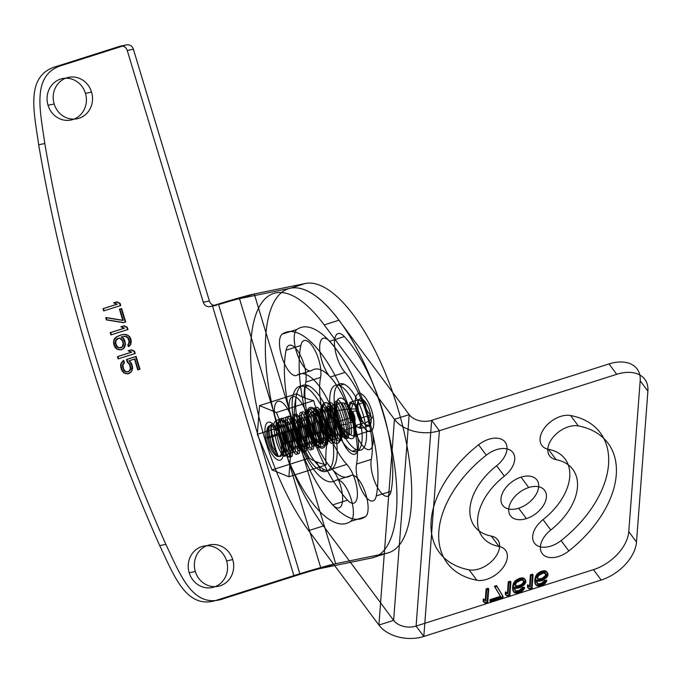 <?xml version="1.0" encoding="UTF-8"?>
<svg xmlns="http://www.w3.org/2000/svg" width="682" height="682" viewBox="0 0 682 682"><rect width="100%" height="100%" fill="white"/><g stroke="black" fill="none" stroke-linecap="round" stroke-linejoin="round"><path stroke-width="0.51" stroke-dasharray="3.41 2.56" d=""/><path stroke-width="1.02" d="M210.61 306.465L212.46 305.886L293.891 575.608L300.02 574.355L224.284 598.446C192.861 610.049 180.38 574.628 165.828 544.355A1566.341 1452.336 78.4 0 1 44.807 143.518C40.136 110.1 30.912 73.639 63.221 64.986L126.034 45.003A6.266 5.806 78.4 0 1 133.391 49.232L127.253 50.494L203.262 302.237L209.391 300.984A6.266 5.806 -101.6 0 0 216.74 305.212L210.61 306.465A6.266 5.806 78.4 0 1 203.262 302.237M216.74 305.212L212.46 305.886A33.418 1.228 -16.8 0 1 254.275 293.968L335.706 563.699A33.418 1.228 -16.8 0 0 293.891 575.608L218.155 599.7C186.732 611.311 174.251 575.889 159.699 545.609A1566.341 1452.336 78.4 0 1 38.678 144.78C34.006 111.362 24.782 74.901 57.092 66.239L119.904 46.257L126.034 45.003M85.438 93.357A21.142 19.608 78.4 0 1 62.676 119.793A21.142 19.608 78.4 0 1 52.096 84.756A21.142 19.608 78.4 0 1 85.438 93.357L91.567 92.096A21.142 19.608 78.4 0 1 68.805 118.54A21.142 19.608 78.4 0 1 58.226 83.502A21.142 19.608 78.4 0 1 91.567 92.096M226.595 560.885A21.142 19.608 78.4 0 1 203.833 587.321A21.142 19.608 78.4 0 1 193.253 552.284A21.142 19.608 78.4 0 1 226.595 560.885L232.724 559.624A21.142 19.608 78.4 0 1 209.962 586.068A21.142 19.608 78.4 0 1 199.383 551.03A21.142 19.608 78.4 0 1 232.724 559.624M103.664 310.924L120.288 305.638L119.606 303.388L116.451 301.93L113.63 302.825L116.784 304.291L102.991 308.673L103.664 310.924L120.748 305.545L120.066 303.294L116.912 301.836L114.09 302.731L117.244 304.189L103.451 308.579L104.124 310.83M123.493 322.68L125.266 322.117L121.191 308.631L119.427 309.193L122.82 320.429L105.701 317.667L106.383 319.909L123.493 322.68L125.727 322.023L121.652 308.537L119.887 309.099L123.28 320.335L106.162 317.573L106.844 319.815L123.954 322.586M110.902 334.896L127.525 329.611L126.852 327.36L123.698 325.902L120.867 326.806L124.022 328.264L110.228 332.646L110.902 334.896L127.986 329.517L127.304 327.266L124.158 325.808L121.328 326.712L124.482 328.17L110.689 332.552L111.362 334.802M123.792 348.042L125.011 344.376L124.797 342.39L123.314 338.749L121.217 336.959L125.335 336.465L127.67 337.778L129.043 341.034L128.659 343.626L127.824 344.708L128.387 346.584L130.407 344.299L130.697 340.096L129.324 336.84L127.696 335.305L123.945 334.444L121.362 334.853L116.52 336.806L114.977 338.119L113.903 339.696L113.621 343.89L115.105 347.522L116.733 349.056L120.484 349.917L122.249 349.355L124.252 347.948L125.462 344.282L124.687 340.42L123.766 338.656L121.677 336.865L125.795 336.371L127.082 336.789L128.821 338.698L129.495 340.94L129.12 343.532L128.284 344.615L128.847 346.49L130.867 344.205L131.157 340.003L129.785 336.746L126.4 334.538L121.822 334.76L116.98 336.712L114.363 339.602L113.868 341.81L114.644 345.663L117.193 348.962L120.936 349.823L124.252 347.948M122.274 346.882L119.094 347.897L117.807 347.488L116.068 345.578L115.275 342.952L115.659 340.369L117.44 338.57L119.674 338.263L122.351 340.702L123.144 343.327L122.274 346.882L122.734 346.788L119.555 347.803L118.267 347.394L116.528 345.476L115.735 342.858L116.119 340.275L118.958 338.136L121.072 338.698L122.811 340.608L123.587 344.47L122.734 346.788M118.148 358.877L134.763 353.583L134.09 351.341L130.935 349.875L128.105 350.778L131.259 352.236L117.466 356.626L118.148 358.877L135.224 353.489L134.55 351.247L131.396 349.781L128.566 350.684L131.72 352.142L117.926 356.533L118.608 358.783M127.27 362.133L129.589 364.674L130.364 368.536L129.162 370.974L127.508 371.912L125.045 371.46L123.195 369.175L122.419 365.313L123.971 362.764L123.297 360.522L121.029 363.293L120.535 365.501L121.422 369.738L123.971 373.037L127.722 373.898L130.671 372.133L131.754 370.556L132.035 366.362L130.433 362.355L128.813 360.821L134.465 359.022L137.747 369.883L139.52 369.32L135.667 356.584L126.477 359.508L127.27 362.133L129.239 363.199L130.722 366.831L130.458 369.789L127.969 371.818L125.505 371.366L123.655 369.081L122.871 365.22L124.431 362.671L123.749 360.428L121.49 363.199L120.995 365.407L121.882 369.644L124.431 372.943L128.182 373.804L131.132 372.04L132.709 368.254L131.814 364.018L129.273 360.727L134.925 358.928L138.207 369.789L139.972 369.226L136.127 356.49L126.937 359.414L127.73 362.04M133.391 49.232L209.391 300.984M63.221 64.986L57.092 66.239M44.807 143.518L38.678 144.78M165.828 544.355L159.699 545.609M224.284 598.446L218.155 599.7M386.66 553.247L335.706 563.699L320.932 568.396L371.886 557.944L386.66 553.247A140.969 52.548 72.4 0 0 397.666 407.768A140.969 52.548 72.4 0 0 305.229 283.516L290.447 288.213A140.969 52.548 -107.6 0 1 382.892 412.474A140.969 52.548 -107.6 0 1 371.886 557.944M305.229 283.516L254.275 293.968L239.493 298.665A16.709 0.614 -16.8 0 0 218.59 304.624L300.02 574.355A16.709 0.614 -16.8 0 1 320.932 568.396L239.493 298.665L290.447 288.213M323.404 424.673A21.168 7.886 -107.6 0 1 329.756 404.75A21.168 7.886 -107.6 0 1 340.344 439.822A21.168 7.886 -107.6 0 1 323.404 424.673L338.178 419.976A21.168 7.886 -107.6 0 1 344.529 400.044A21.168 7.886 -107.6 0 1 355.117 435.116A21.168 7.886 -107.6 0 1 338.178 419.976M353.711 416.787L338.928 421.485M345.049 372.372L330.267 377.069A56.384 21.014 -107.6 0 1 356.533 464.067L371.315 459.37A56.384 21.014 -107.6 0 0 345.049 372.372A21.926 8.175 -107.6 0 1 334.461 343.404A21.926 8.175 -107.6 0 1 344.35 336.584L329.577 341.29A100.245 37.365 -107.6 0 1 376.268 495.95L391.042 491.245A21.926 8.175 -107.6 0 1 378.433 489.045A21.926 8.175 -107.6 0 1 371.315 459.37M305.8 382.091L320.574 377.393A56.384 21.014 -107.6 0 0 346.84 464.391L332.066 469.088A56.384 21.014 -107.6 0 1 305.8 382.091A21.926 8.175 72.4 0 0 298.673 352.415A21.926 8.175 72.4 0 0 286.065 350.216L300.839 345.51A21.926 8.175 -107.6 0 1 313.447 347.709A21.926 8.175 -107.6 0 1 320.574 377.393M346.84 464.391A21.926 8.175 -107.6 0 1 357.419 493.359A21.926 8.175 -107.6 0 1 347.539 500.17L332.756 504.876A100.245 37.365 -107.6 0 1 286.065 350.216M189.195 572.778L195.325 571.525M48.038 105.25L54.168 103.996M102.991 308.673L103.451 308.579M116.784 304.291L117.244 304.189M113.63 302.825L114.09 302.731M116.451 301.93L116.912 301.836M119.606 303.388L120.066 303.294M120.288 305.638L120.748 305.545M106.383 319.909L106.844 319.815M105.701 317.667L106.162 317.573M122.82 320.429L123.28 320.335M119.427 309.193L119.887 309.099M121.191 308.631L121.652 308.537M125.266 322.117L125.727 322.023M110.228 332.646L110.689 332.552M124.022 328.264L124.482 328.17M120.867 326.806L121.328 326.712M123.698 325.902L124.158 325.808M126.852 327.36L127.304 327.266M127.525 329.611L127.986 329.517M122.249 349.355L122.709 349.261M120.484 349.917L120.936 349.823M118.489 349.73L118.941 349.636M116.733 349.056L117.193 348.962M115.105 347.522L115.565 347.428M114.184 345.765L114.644 345.663M113.621 343.89L114.082 343.796M113.408 341.904L113.868 341.81M113.903 339.696L114.363 339.602M114.977 338.119L115.437 338.025M116.52 336.806L116.98 336.712M118.881 335.646L119.341 335.553M121.362 334.853L121.822 334.76M123.945 334.444L124.405 334.351M125.94 334.632L126.4 334.538M127.696 335.305L128.156 335.212M129.324 336.84L129.785 336.746M130.245 338.604L130.705 338.511M130.697 340.096L131.157 340.003M130.91 342.083L131.362 341.989M130.407 344.299L130.867 344.205M129.333 345.868L129.793 345.774M128.387 346.584L128.847 346.49M127.824 344.708L128.284 344.615M128.659 343.626L129.12 343.532M129.026 342.27L129.486 342.176M129.043 341.034L129.495 340.94M128.361 338.792L128.821 338.698M127.67 337.778L128.131 337.684M126.622 336.882L127.082 336.789M125.335 336.465L125.795 336.371M124.158 336.431L124.618 336.337M121.925 336.729L122.385 336.635M121.217 336.959L121.677 336.865M123.314 338.749L123.766 338.656M124.226 340.514L124.687 340.42M124.797 342.39L125.258 342.296M125.011 344.376L125.462 344.282M124.508 346.584L124.968 346.49M122.76 345.91L123.22 345.817M123.127 344.563L123.587 344.47M123.144 343.327L123.595 343.234M122.351 340.702L122.811 340.608M121.652 339.687L122.112 339.593M120.612 338.792L121.072 338.698M119.674 338.263L120.134 338.17M118.498 338.229L118.958 338.136M117.44 338.57L117.901 338.477M116.494 339.278L116.954 339.184M115.659 340.369L116.119 340.275M115.292 341.716L115.752 341.622M115.275 342.952L115.735 342.858M116.068 345.578L116.528 345.476M116.758 346.584L117.219 346.49M117.807 347.488L118.267 347.394M119.094 347.897L119.555 347.803M120.271 347.931L120.731 347.837M121.328 347.598L121.788 347.505M117.466 356.626L117.926 356.533M131.259 352.236L131.72 352.142M128.105 350.778L128.566 350.684M130.935 349.875L131.396 349.781M134.09 351.341L134.55 351.247M134.763 353.583L135.224 353.489M126.477 359.508L126.937 359.414M135.667 356.584L136.127 356.49M139.52 369.32L139.972 369.226M137.747 369.883L138.207 369.789M134.465 359.022L134.925 358.928M128.813 360.821L129.273 360.727M130.433 362.355L130.893 362.261M131.353 364.111L131.814 364.018M132.035 366.362L132.496 366.268M132.248 368.348L132.709 368.254M131.754 370.556L132.206 370.462M130.671 372.133L131.132 372.04M129.137 373.446L129.589 373.352M127.722 373.898L128.182 373.804M125.727 373.71L126.187 373.617M123.971 373.037L124.431 372.943M122.342 371.494L122.803 371.4M121.422 369.738L121.882 369.644M120.748 367.487L121.208 367.393M120.535 365.501L120.995 365.407M121.029 363.293L121.49 363.199M122.104 361.716L122.564 361.622M123.297 360.522L123.749 360.428M123.971 362.764L124.431 362.671M122.786 363.966L123.246 363.873M122.419 365.313L122.871 365.22M122.513 366.925L122.973 366.831M123.195 369.175L123.655 369.081M123.996 370.565L124.456 370.462M125.045 371.46L125.505 371.366M126.332 371.869L126.792 371.775M127.508 371.912L127.969 371.818M128.216 371.681L128.676 371.588M129.162 370.974L129.623 370.88M129.998 369.883L130.458 369.789M130.364 368.536L130.825 368.442M130.262 366.925L130.722 366.831M129.589 364.674L130.049 364.58M128.779 363.293L129.239 363.199M127.253 50.494A6.266 5.806 -101.6 0 0 119.904 46.257M344.35 336.584A100.245 37.365 -107.6 0 1 391.042 491.245M347.539 500.17A100.245 37.365 -107.6 0 1 300.839 345.51M329.577 341.29A21.926 8.175 72.4 0 0 319.688 348.101A21.926 8.175 72.4 0 0 330.267 377.069M356.533 464.067A21.926 8.175 72.4 0 0 363.659 493.751A21.926 8.175 72.4 0 0 376.268 495.95M332.756 504.876A21.926 8.175 72.4 0 0 342.645 498.056A21.926 8.175 72.4 0 0 332.066 469.088M616.733 374.316L439.387 430.726L423.82 636.451L601.174 580.041L593.442 569.658A37.595 23.674 -36.6 0 0 628.761 531.653L636.485 542.045L647.9 391.17L640.176 380.786A37.595 23.674 -36.6 0 0 609.009 363.932L616.733 374.316A37.595 23.674 143.4 0 1 647.9 391.17M526.385 518.61A21.304 13.418 -36.6 0 0 544.466 490.102A21.304 13.418 -36.6 0 0 511.841 500.486A21.304 13.418 -36.6 0 0 526.385 518.61L518.661 508.226A21.304 13.418 -36.6 0 0 536.734 479.719A21.304 13.418 -36.6 0 0 504.109 490.094A21.304 13.418 -36.6 0 0 518.661 508.226M488.755 589.026L487.715 602.743L485.635 603.408L483.717 602.027L483.896 599.691L485.814 601.072L486.675 589.691L488.755 589.026L488.176 588.251L487.136 601.967L485.055 602.624L483.137 601.243L483.308 598.907L485.234 600.288L486.096 588.907L488.176 588.251M503.06 596.443L502.949 597.901L490.486 601.865L490.597 600.407L500.989 597.1L494.987 587.049L497.067 586.384L503.06 596.443L502.481 595.659L502.37 597.117L489.906 601.081L490.017 599.623L500.4 596.324L494.407 586.264L496.487 585.608L502.481 595.659M510.912 581.985L509.88 595.693L507.8 596.358L505.873 594.977L506.053 592.641L507.979 594.022L508.84 582.641L510.912 581.985L510.332 581.2L509.301 594.917L507.22 595.574L505.294 594.192L505.473 591.857L507.399 593.246L508.261 581.865L510.332 581.2M524.952 584.065L520.298 587.543L516.854 588.353L514.867 587.841L515.311 590.834L516.939 591.746L520.034 591.047L522.932 588.413L524.663 587.858L523.128 590.348L521.329 591.771L516.479 593.314L513.861 592.155L513.282 590.91L513.248 586.938L513.742 584.781L515.677 581.61L519.224 579.342L522.668 578.532L525.285 579.691L525.754 582.385L524.952 584.065L524.373 583.289L519.718 586.759L516.274 587.569L514.288 587.066L514.731 590.058L516.351 590.962L519.445 590.262L522.352 587.628L524.083 587.083L522.54 589.563L520.75 590.987L515.899 592.53L513.282 591.371L512.506 588.199L513.162 584.005L515.098 580.825L520.375 578.004L523.75 578.072L525.285 580.152L524.373 583.289M523.631 583.63L523.827 581.004L523.205 580.348L521.193 580.135L516.624 582.445L515.456 584.525L515.669 586.162L517.314 586.784L520.75 585.974L523.631 583.63L523.051 582.854L523.529 580.987L522.625 579.572L520.613 579.359L518.192 580.126L515.285 582.76L515.089 585.386L517.749 585.966L521.236 584.568L523.051 582.854M533.077 574.935L532.037 588.651L529.965 589.308L528.038 587.927L528.218 585.591L530.136 586.972L530.997 575.591L533.077 574.935L532.497 574.15L531.457 587.867L529.377 588.532L527.459 587.142L527.638 584.815L529.556 586.196L530.417 574.815L532.497 574.15M547.109 577.015L542.454 580.493L539.019 581.303L537.024 580.8L537.476 583.783L539.095 584.696L542.19 583.997L545.097 581.362L546.828 580.808L545.285 583.298L543.486 584.721L538.644 586.264L536.026 585.105L535.447 583.86L535.404 579.888L535.907 577.739L537.834 574.559L541.389 572.292L544.824 571.482L547.441 572.641L547.919 575.335L547.109 577.015L546.529 576.239L541.875 579.709L538.439 580.518L536.444 580.015L536.896 583.008L538.516 583.911L541.61 583.212L544.517 580.578L546.248 580.032L544.705 582.513L542.906 583.937L538.055 585.48L535.447 584.321L534.671 581.149L535.327 576.955L537.254 573.775L540.809 571.507L544.245 570.698L545.915 571.022L547.441 573.102L546.529 576.239M545.796 576.58L545.992 573.954L543.358 573.085L538.789 575.395L537.612 577.475L537.825 579.12L539.471 579.734L542.915 578.924L545.796 576.58L545.216 575.804L545.694 573.946L544.782 572.522L542.77 572.309L540.349 573.076L537.45 575.71L536.964 577.569L537.893 578.703L539.905 578.916L542.335 578.14L545.216 575.804M609.009 363.932L431.655 420.334L439.387 430.726A33.333 22.719 4.3 0 1 394.452 419.328L378.894 625.053A33.333 22.719 4.3 0 0 423.82 636.451L416.097 626.067L593.442 569.658M308.648 530.63L378.894 625.053L393.633 620.364L323.387 525.941L308.648 530.63A140.969 52.548 -107.6 0 1 251.061 339.909A140.969 52.548 -107.6 0 1 324.206 324.905L338.945 320.216A140.969 52.548 72.4 0 0 265.801 335.22A140.969 52.548 72.4 0 0 323.387 525.941M628.761 531.653L640.176 380.786M324.206 324.905L394.452 419.328L409.191 414.639A16.666 11.355 4.3 0 0 431.655 420.334L416.097 626.067A16.666 11.355 4.3 0 1 393.633 620.364L409.191 414.639L338.945 320.216M329.994 438.62A21.304 7.937 72.4 0 0 340.309 426.804A21.304 7.937 72.4 0 0 323.2 403.812A21.304 7.937 72.4 0 0 329.994 438.62L315.255 443.309A21.304 7.937 72.4 0 0 325.57 431.493A21.304 7.937 72.4 0 0 308.46 408.501A21.304 7.937 72.4 0 0 315.255 443.309M317.607 412.226L332.339 407.538M297.19 375.091A56.384 21.014 72.4 0 1 339.355 431.766L354.086 427.085A56.384 21.014 72.4 0 0 311.921 370.403A21.926 8.175 -107.6 0 1 297.454 354.742A21.926 8.175 -107.6 0 1 296.96 329.44L282.22 334.12A21.926 8.175 72.4 0 0 282.715 359.431A21.926 8.175 72.4 0 0 297.19 375.091L311.921 370.403M339.355 431.766A21.926 8.175 72.4 0 0 353.302 454.314A21.926 8.175 72.4 0 0 357.18 434.886L371.92 430.197A100.245 37.365 72.4 0 0 296.96 329.44M350.412 475.755L335.672 480.443A56.384 21.014 72.4 0 1 293.507 423.761L308.247 419.08A56.384 21.014 72.4 0 0 350.412 475.755A21.926 8.175 -107.6 0 1 364.879 491.424A21.926 8.175 -107.6 0 1 365.373 516.726L350.633 521.415A21.926 8.175 72.4 0 0 350.147 496.104A21.926 8.175 72.4 0 0 335.672 480.443M293.507 423.761A21.926 8.175 72.4 0 0 279.552 401.221A21.926 8.175 72.4 0 0 275.673 420.649L290.413 415.96A100.245 37.365 72.4 0 0 365.373 516.726M528.738 487.519L521.014 477.136M548.371 449.276L556.103 459.668A56.384 35.507 -36.6 0 1 550.775 530.008L543.051 519.624A56.384 35.507 -36.6 0 0 548.371 449.276A21.926 13.81 143.4 0 1 543.52 429.37A21.926 13.81 143.4 0 1 570.57 415.517L578.293 425.909A21.926 13.81 -36.6 0 0 551.252 439.754A21.926 13.81 -36.6 0 0 556.103 459.668M550.775 530.008A21.926 13.81 -36.6 0 0 542.599 554.065A21.926 13.81 -36.6 0 0 568.831 550.962L561.107 540.579A100.245 63.128 -36.6 0 0 570.57 415.517M469.105 569.837L476.829 580.229A21.926 13.81 -36.6 0 0 503.879 566.375A21.926 13.81 -36.6 0 0 499.028 546.47L491.296 536.086A21.926 13.81 143.4 0 1 496.146 555.992A21.926 13.81 143.4 0 1 469.105 569.837A100.245 63.128 -36.6 0 1 478.568 444.783L486.292 455.167A100.245 63.128 -36.6 0 0 476.829 580.229M478.568 444.783A21.926 13.81 143.4 0 1 504.799 441.68A21.926 13.81 143.4 0 1 496.624 465.738L504.348 476.121A56.384 35.507 -36.6 0 0 499.028 546.47M486.675 589.691L486.096 588.907M485.814 601.072L485.234 600.288M483.896 599.691L483.308 598.907M483.717 602.027L483.137 601.243M485.635 603.408L485.055 602.624M487.715 602.743L487.136 601.967M497.067 586.384L496.487 585.608M494.987 587.049L494.407 586.264M500.989 597.1L500.4 596.324M490.597 600.407L490.017 599.623M490.486 601.865L489.906 601.081M502.949 597.901L502.37 597.117M508.84 582.641L508.261 581.865M507.979 594.022L507.399 593.246M506.053 592.641L505.473 591.857M505.873 594.977L505.294 594.192M507.8 596.358L507.22 595.574M509.88 595.693L509.301 594.917M525.754 582.385L525.174 581.61M525.865 580.928L525.285 580.152M525.285 579.691L524.705 578.907M524.33 578.856L523.75 578.072M522.668 578.532L522.088 577.748M520.954 578.788L520.375 578.004M519.224 579.342L518.644 578.558M517.476 580.177L516.888 579.402M515.677 581.61L515.098 580.825M514.543 583.101L513.964 582.326M513.742 584.781L513.162 584.005M513.248 586.938L512.659 586.153M513.086 588.984L512.506 588.199M513.282 590.91L512.702 590.135M513.861 592.155L513.282 591.371M514.816 592.99L514.237 592.206M516.479 593.314L515.899 592.53M518.192 593.05L517.604 592.274M519.573 592.615L518.993 591.831M521.329 591.771L520.75 590.987M523.128 590.348L522.54 589.563M524.253 588.847L523.674 588.063M524.663 587.858L524.083 587.083M522.932 588.413L522.352 587.628M522.173 589.504L521.594 588.728M521.091 590.424L520.511 589.64M520.034 591.047L519.445 590.262M517.953 591.703L517.374 590.927M516.939 591.746L516.351 590.962M515.942 591.49L515.362 590.706M515.311 590.834L514.731 590.058M515.038 590.066L514.45 589.291M514.825 588.43L514.237 587.645M514.867 587.841L514.288 587.066M516.854 588.353L516.274 587.569M518.567 588.089L517.979 587.313M520.298 587.543L519.718 586.759M522.045 586.699L521.466 585.915M523.844 585.275L523.264 584.491M522.898 584.44L522.318 583.656M521.815 585.352L521.236 584.568M520.75 585.974L520.17 585.19M518.329 586.742L517.749 585.966M517.314 586.784L516.726 586M516.317 586.529L515.737 585.744M515.669 586.162L515.089 585.386M515.387 585.403L514.808 584.619M515.456 584.525L514.876 583.741M515.865 583.536L515.285 582.76M516.624 582.445L516.044 581.661M517.706 581.533L517.127 580.749M518.772 580.911L518.192 580.126M521.193 580.135L520.613 579.359M522.207 580.101L521.628 579.316M523.205 580.348L522.625 579.572M523.827 581.004L523.247 580.229M524.108 581.772L523.529 580.987M524.049 582.65L523.461 581.865M530.997 575.591L530.417 574.815M530.136 586.972L529.556 586.196M528.218 585.591L527.638 584.815M528.038 587.927L527.459 587.142M529.965 589.308L529.377 588.532M532.037 588.651L531.457 587.867M547.919 575.335L547.331 574.559M548.03 573.877L547.441 573.102M547.441 572.641L546.862 571.857M546.495 571.806L545.915 571.022M544.824 571.482L544.245 570.698M543.119 571.738L542.54 570.962M541.389 572.292L540.809 571.507M539.633 573.136L539.053 572.351M537.834 574.559L537.254 573.775M536.708 576.06L536.129 575.276M535.907 577.739L535.327 576.955M535.404 579.888L534.824 579.103M535.251 581.934L534.671 581.149M535.447 583.86L534.859 583.084M536.026 585.105L535.447 584.321M536.973 585.94L536.393 585.156M538.644 586.264L538.055 585.48M540.349 586.009L539.769 585.224M541.738 585.565L541.15 584.781M543.486 584.721L542.906 583.937M545.285 583.298L544.705 582.513M546.41 581.797L545.83 581.013M546.828 580.808L546.248 580.032M545.097 581.362L544.517 580.578M544.338 582.462L543.759 581.678M543.256 583.374L542.667 582.59M542.19 583.997L541.61 583.212M540.11 584.653L539.53 583.877M539.095 584.696L538.516 583.911M538.107 584.44L537.518 583.664M537.476 583.783L536.896 583.008M537.194 583.025L536.615 582.24M536.981 581.379L536.402 580.595M537.024 580.8L536.444 580.015M539.019 581.303L538.439 580.518M540.724 581.047L540.144 580.263M542.454 580.493L541.875 579.709M544.21 579.649L543.631 578.873M546.009 578.225L545.429 577.441M545.054 577.39L544.475 576.605M543.972 578.302L543.392 577.518M542.915 578.924L542.335 578.14M540.485 579.691L539.905 578.916M539.471 579.734L538.891 578.95M538.482 579.478L537.893 578.703M537.825 579.12L537.246 578.336M537.552 578.353L536.964 577.569M537.612 577.475L537.032 576.699M538.03 576.495L537.45 575.71M538.789 575.395L538.209 574.611M539.871 574.483L539.292 573.698M540.928 573.86L540.349 573.076M543.358 573.085L542.77 572.309M544.372 573.051L543.793 572.266M545.37 573.306L544.782 572.522M545.992 573.954L545.412 573.178M546.273 574.721L545.694 573.946M546.205 575.599L545.626 574.815M636.485 542.045A37.595 23.674 143.4 0 1 601.174 580.041M568.831 550.962A100.245 63.128 -36.6 0 0 578.293 425.909M496.624 465.738A56.384 35.507 -36.6 0 0 491.296 536.086M357.18 434.886A100.245 37.365 72.4 0 0 282.22 334.12M275.673 420.649A100.245 37.365 72.4 0 0 350.633 521.415M371.92 430.197A21.926 8.175 -107.6 0 1 368.041 449.626A21.926 8.175 -107.6 0 1 354.086 427.085M290.413 415.96A21.926 8.175 -107.6 0 1 294.292 396.532A21.926 8.175 -107.6 0 1 308.247 419.08M561.107 540.579A21.926 13.81 143.4 0 1 534.876 543.673A21.926 13.81 143.4 0 1 543.051 519.624M504.348 476.121A21.926 13.81 -36.6 0 0 512.523 452.072A21.926 13.81 -36.6 0 0 486.292 455.167M323.294 430.564A15.993 5.959 -107.6 0 1 315.544 439.438A15.993 5.959 -107.6 0 1 310.446 413.301A15.993 5.959 -107.6 0 1 323.294 430.564L281.078 443.991A15.993 5.959 -107.6 0 1 273.329 452.865A15.993 5.959 -107.6 0 1 268.231 426.727A15.993 5.959 -107.6 0 1 281.078 443.991M324.632 469.813A44.56 16.607 72.4 0 0 328.886 413.497A44.56 16.607 72.4 0 0 295.766 399.993A44.56 16.607 72.4 0 0 324.632 469.813L321.111 470.93A44.56 16.607 -107.6 0 1 292.254 401.118A44.56 16.607 -107.6 0 1 325.374 414.613A44.56 16.607 -107.6 0 1 321.111 470.93A143.229 126.92 112.2 0 1 316.525 461.867A139.119 38.311 169 0 0 326.201 464.911L288.921 476.769L272.041 469.889L257.336 434.315L259.51 405.62L276.38 412.499L291.086 448.074L288.921 476.769M308.23 385.722L304.709 386.839A143.229 126.92 -67.8 0 0 303.993 397.597A139.119 38.311 -11 0 1 296.789 393.761L259.51 405.62M326.201 464.911A139.119 87.603 143.4 0 1 328.366 436.216A139.119 125.914 41.1 0 1 313.66 400.641L276.38 412.499M296.789 393.761A139.119 87.603 -36.6 0 0 294.615 422.456L257.336 434.315M294.615 422.456A139.119 125.914 -138.9 0 0 309.321 458.031L272.041 469.889M328.366 436.216L291.086 448.074M309.568 424.971L267.344 438.398M313.66 400.641A139.119 38.311 -11 0 1 303.993 397.597M309.321 458.031A139.119 38.311 169 0 0 316.525 461.867M324.964 431.246A19.889 7.417 -107.6 0 1 315.331 442.286A19.889 7.417 -107.6 0 1 308.989 409.771A19.889 7.417 -107.6 0 1 324.964 431.246L282.749 444.673A19.889 7.417 -107.6 0 1 273.115 455.712A19.889 7.417 -107.6 0 1 266.773 423.198A19.889 7.417 -107.6 0 1 282.749 444.673M265.673 437.716L307.889 424.289M272.519 436.02C274.13 444.366 275.937 450.717 277.932 455.082L272.229 446.369L269.782 437.324L268.93 429.472C269.211 426.421 270.217 424.698 271.93 424.315C270.737 424.068 270.942 427.972 272.519 436.02L274.94 434.877C270.345 412.235 281.189 421.016 285.033 443.112C289.884 465.687 279.032 456.846 274.94 434.877L278.87 434.622A16.871 3.231 75.8 0 0 287.821 454.152A16.871 3.231 75.8 0 0 282.442 426.574A16.871 3.231 75.8 0 0 278.87 434.622L280.097 433.13L281.717 432.61C284.385 447.179 291.726 462.055 292.373 454.851A19.889 7.417 -107.6 0 1 288.699 457.051C285.57 453.649 282.706 445.678 280.097 433.13C277.949 421.288 278.384 416.821 281.419 419.711A19.889 7.417 -107.6 0 1 286.662 425.551C281.163 413.803 279.518 416.156 281.717 432.61L285.903 432.379L287.139 430.888C281.811 406.574 291.922 416.455 296.551 440.282C301.393 464.877 291.18 454.689 287.139 430.888L288.759 430.376C293.371 454.169 303.507 464.11 298.17 439.771C294.104 416.011 283.917 405.662 288.759 430.376L292.945 430.146L294.172 428.654C288.853 404.332 298.955 414.213 303.584 438.049C308.426 462.635 298.222 452.456 294.172 428.654L295.792 428.134C300.404 451.936 310.54 461.867 305.204 437.529C301.146 413.778 290.95 403.429 295.792 428.134L298.085 428.39A16.871 3.231 -104.2 0 1 301.657 420.334A16.871 3.231 -104.2 0 1 307.036 447.912A16.871 3.231 -104.2 0 1 298.085 428.39L299.978 427.904A16.871 3.231 75.8 0 0 308.929 447.435A16.871 3.231 75.8 0 0 303.55 419.856A16.871 3.231 75.8 0 0 299.978 427.904L301.214 426.412C295.886 402.099 305.996 411.979 310.625 435.807C315.459 460.401 305.255 450.214 301.214 426.412L305.118 426.148A16.871 3.231 -104.2 0 1 308.699 418.1A16.871 3.231 -104.2 0 1 314.07 445.678A16.871 3.231 -104.2 0 1 305.118 426.148L307.011 425.67A16.871 3.231 75.8 0 0 315.962 445.193A16.871 3.231 75.8 0 0 310.591 417.614A16.871 3.231 75.8 0 0 307.011 425.67L308.247 424.178C302.919 399.857 313.029 409.737 317.659 433.573C322.501 458.159 312.296 447.98 308.247 424.178L312.16 423.914A16.871 3.231 -104.2 0 1 315.732 415.858A16.871 3.231 -104.2 0 1 321.111 443.436A16.871 3.231 -104.2 0 1 312.16 423.914L314.052 423.428A16.871 3.231 75.8 0 0 323.004 442.959A16.871 3.231 75.8 0 0 317.624 415.381A16.871 3.231 75.8 0 0 314.052 423.428L315.28 421.936C309.96 397.623 320.071 407.504 324.692 431.331C329.534 455.926 319.329 445.738 315.28 421.936L319.193 421.672A16.871 3.231 -104.2 0 1 322.765 413.624A16.871 3.231 -104.2 0 1 328.144 441.203A16.871 3.231 -104.2 0 1 319.193 421.672L321.086 421.195A16.871 3.231 75.8 0 0 330.037 440.717A16.871 3.231 75.8 0 0 324.658 413.139A16.871 3.231 75.8 0 0 321.086 421.195L322.322 419.703C316.994 395.381 327.104 405.261 331.733 429.097C336.567 453.683 326.363 443.505 322.322 419.703L326.235 419.439A16.871 3.231 -104.2 0 1 329.807 411.382A16.871 3.231 -104.2 0 1 335.186 438.961A16.871 3.231 -104.2 0 1 326.235 419.439L328.127 418.953A16.871 3.231 75.8 0 0 337.079 438.483A16.871 3.231 75.8 0 0 331.699 410.905A16.871 3.231 75.8 0 0 328.127 418.953L329.355 417.461C324.027 393.147 334.137 403.028 338.766 426.855C343.609 451.45 333.404 441.263 329.355 417.461L333.268 417.196A16.871 3.231 -104.2 0 1 336.84 409.149A16.871 3.231 -104.2 0 1 342.219 436.727A16.871 3.231 -104.2 0 1 333.268 417.196L335.16 416.719A16.871 3.231 75.8 0 0 344.112 436.241A16.871 3.231 75.8 0 0 338.732 408.663A16.871 3.231 75.8 0 0 335.16 416.719L336.388 415.227C331.051 390.888 341.222 400.88 345.8 424.622C350.642 449.233 340.412 438.969 336.388 415.227L337.402 414.903A19.889 7.417 72.4 0 0 340.983 426.148C347.846 443.087 349.994 442.413 347.419 424.102C344.41 406.822 336.482 391.809 336.831 404.878L339.772 402.943L343.779 402.943L347.36 404.298L352.841 422.38L348.655 422.61A16.871 3.231 -104.2 0 1 345.245 431.015L340.983 426.148M347.419 424.102L341.614 424.852L340.386 426.344C336.32 402.508 326.124 392.346 330.975 416.949C335.646 440.87 345.706 450.632 340.386 426.344L334.581 427.085L333.345 428.577C329.287 404.827 319.099 394.477 323.933 419.183C328.553 442.985 338.69 452.916 333.345 428.577L327.548 429.328L326.311 430.819C322.254 407.06 312.058 396.711 316.9 421.425C321.512 445.218 331.648 455.158 326.311 430.819L320.506 431.561L319.278 433.053C315.212 409.302 305.025 398.953 309.867 423.658C314.479 447.46 324.615 457.392 319.278 433.053L313.473 433.803L312.237 435.295C308.179 411.536 297.991 401.187 302.825 425.9C307.446 449.694 317.582 459.634 312.237 435.295L306.431 436.037L305.204 437.529L299.398 438.279L298.17 439.771L292.365 440.512L291.299 441.8C292.416 447.588 292.774 451.936 292.373 454.851M339.542 385.569A34.773 12.958 -107.6 0 1 362.065 440.052A34.773 12.958 -107.6 0 1 336.217 429.515A34.773 12.958 -107.6 0 1 339.542 385.569L343.907 384.179A34.773 12.958 72.4 0 0 335.382 410.914A34.773 12.958 72.4 0 0 356.703 449.805A34.773 12.958 72.4 0 0 365.228 423.079A38.823 10.69 169 0 0 373.054 415.952A19.889 7.417 -107.6 0 1 363.421 426.983A19.889 7.417 -107.6 0 1 357.078 394.477A19.889 7.417 -107.6 0 1 373.054 415.952M352.338 451.186L356.703 449.805M370.676 414.98A14.356 5.354 -107.6 0 1 369.891 425.457A14.356 5.354 -107.6 0 1 367.163 426.02A14.356 5.354 -107.6 0 1 363.728 422.951A14.356 5.354 -107.6 0 1 358.357 409.959A14.356 5.354 -107.6 0 1 359.15 399.482L360.531 401.28L365.313 401.996A14.356 5.354 -107.6 0 1 370.676 414.98C368.195 419.174 367.93 422.67 369.891 425.457L365.109 424.741L363.728 422.951C359.721 419.328 357.931 414.997 358.357 409.959C356.405 407.18 356.669 403.684 359.15 399.482L349.866 402.44L356.021 404.946L365.313 401.996C364.879 407.026 366.669 411.357 370.676 414.98L361.392 417.938L356.021 404.946M358.357 409.959L349.073 412.917L354.435 425.9L357.521 427.154L353.31 422.422M369.891 425.457L360.599 428.415L357.521 427.154A12.429 4.638 -107.6 0 1 351.75 419.404A12.429 4.638 -107.6 0 1 349.465 407.674L349.073 412.917M363.728 422.951L354.435 425.9M349.866 402.44L349.465 407.674A12.429 4.638 -107.6 0 1 352.944 403.693L350.966 410.402A6.368 2.37 72.4 0 0 350.352 418.45A6.368 2.37 72.4 0 0 355.092 420.376A6.368 2.37 72.4 0 0 350.966 410.402M360.599 428.415L361.392 417.938M359.15 399.482A14.356 5.354 -107.6 0 1 361.878 398.927L360.531 401.28M352.841 422.38C354.103 429.14 354.35 433.726 353.566 436.148L349.943 434.57L345.245 431.015M291.052 430.623A16.871 3.231 -104.2 0 1 294.624 422.576A16.871 3.231 -104.2 0 1 300.003 450.154A16.871 3.231 -104.2 0 1 291.052 430.623M284.01 432.865A16.871 3.231 -104.2 0 1 287.582 424.809A16.871 3.231 -104.2 0 1 292.962 452.388A16.871 3.231 -104.2 0 1 284.01 432.865M288.699 457.051C290.208 456.829 290.114 451.944 288.418 442.405L282.595 443.624A16.351 6.095 -107.6 0 1 274.675 452.695A16.351 6.095 -107.6 0 1 269.467 425.969A16.351 6.095 -107.6 0 1 282.595 443.624M281.419 419.711C284.01 425.065 286.346 432.627 288.418 442.405L291.299 441.8L286.662 425.551M276.977 435.099A16.871 3.231 -104.2 0 1 280.549 427.051A16.871 3.231 -104.2 0 1 285.928 454.63A16.871 3.231 -104.2 0 1 276.977 435.099M272.229 446.369A16.871 3.231 -104.2 0 1 269.944 437.341L268.563 437.904M294.257 440.035A16.871 3.231 75.8 0 0 285.306 420.504A16.871 3.231 75.8 0 0 290.685 448.083A16.871 3.231 75.8 0 0 294.257 440.035M301.291 437.793A16.871 3.231 75.8 0 0 292.339 418.271A16.871 3.231 75.8 0 0 297.719 445.849A16.871 3.231 75.8 0 0 301.291 437.793M339.772 402.943A16.871 3.231 -104.2 0 1 348.655 422.61M353.566 436.148A19.889 7.417 72.4 0 0 354.478 421.86A19.889 7.417 72.4 0 0 347.36 404.298M336.831 404.878A19.889 7.417 72.4 0 0 337.402 414.903M335.382 410.914A38.823 10.69 -11 0 1 355.978 408.995M365.228 423.079A34.773 12.958 72.4 0 0 343.907 384.179M361.878 398.927A14.356 5.354 -107.6 0 1 365.313 401.996M352.944 403.693A12.429 4.638 -107.6 0 1 358.706 411.442A12.429 4.638 -107.6 0 1 360.991 423.172A12.429 4.638 -107.6 0 1 357.521 427.154M349.943 434.57A16.871 3.231 75.8 0 0 350.548 422.132A16.871 3.231 75.8 0 0 343.779 402.943M271.93 424.315A16.871 3.231 75.8 0 0 271.837 436.855A16.871 3.231 75.8 0 0 277.932 455.082M269.944 437.341A16.871 3.231 -104.2 0 1 268.93 429.472"/></g></svg>
